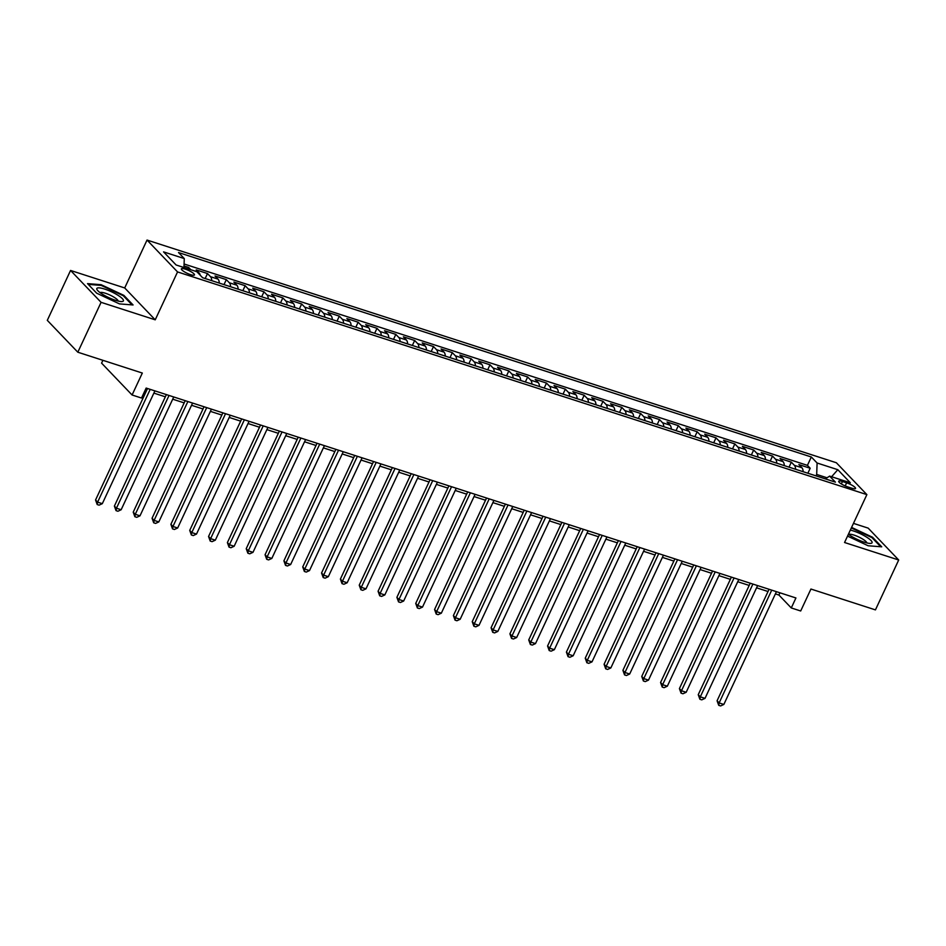 <?xml version="1.0" encoding="UTF-8"?>
<svg xmlns="http://www.w3.org/2000/svg" width="946" height="946" viewBox="0 0 946 946"><rect width="100%" height="100%" fill="white"/><g stroke="black" fill="none" stroke-linecap="round" stroke-linejoin="round"><path stroke-width="1.42" d="M190.56 274.647A7.225 1.585 25 0 0 194.462 274.943A7.225 1.585 25 0 0 185.286 269.137A7.225 1.585 25 0 0 181.372 268.841A7.225 1.585 25 0 0 190.56 274.647M102.889 360.308L101.577 363.122L132.085 394.99L141.51 398.03L146.157 388.061L795.929 597.967L791.282 607.947L800.694 610.986L810.935 589.039L875.44 609.886L898.7 559.997L868.18 528.128L853.469 523.375M70.56 270.45L47.3 320.339L77.82 352.208L101.08 302.33L155.227 319.819L177.552 271.928L147.032 240.059L124.706 287.951L70.56 270.45L101.08 302.33M177.552 271.928L866.879 494.616L836.359 462.748L147.032 240.059M803.142 471.711A9.022 4.34 -72.1 0 0 801.901 467.738L798.885 464.604L810.19 468.246L807.86 473.237M795.61 469.275A9.022 4.34 -72.1 0 0 794.356 465.314L791.353 462.168L789.023 467.147M791.353 462.168L780.048 458.514L783.063 461.66A9.022 4.34 -72.1 0 1 784.305 465.621M765.48 459.543A9.022 4.34 -72.1 0 0 764.226 455.57L761.211 452.425L772.515 456.078L770.198 461.069M746.642 453.453A9.022 4.34 -72.1 0 0 745.389 449.492L742.385 446.346L753.678 450L751.361 454.979M727.805 447.375A9.022 4.34 -72.1 0 0 726.563 443.402L723.548 440.257L734.853 443.911L732.523 448.901M708.968 441.285A9.022 4.34 -72.1 0 0 707.726 437.324L704.711 434.179L716.016 437.832L713.686 442.811M690.142 435.207A9.022 4.34 -72.1 0 0 688.889 431.234L685.885 428.089L697.178 431.743L694.861 436.733M671.305 429.117A9.022 4.34 -72.1 0 0 670.052 425.156L667.048 422.011L678.341 425.653L676.023 430.643M652.468 423.039A9.022 4.34 -72.1 0 0 651.226 419.066L648.211 415.921L659.516 419.575L657.186 424.553M633.631 416.95A9.022 4.34 -72.1 0 0 632.389 412.988L629.374 409.843L640.678 413.485L638.349 418.475M614.805 410.86A9.022 4.34 -72.1 0 0 613.552 406.898L610.548 403.753L621.841 407.407L619.524 412.385M595.968 404.782A9.022 4.34 -72.1 0 0 594.715 400.808L591.711 397.675L603.016 401.317L600.686 406.307M577.131 398.692A9.022 4.34 -72.1 0 0 575.889 394.73L572.874 391.585L584.179 395.239L581.849 400.217M558.306 392.614A9.022 4.34 -72.1 0 0 557.052 388.64L554.037 385.507L565.341 389.149L563.024 394.139M539.468 386.524A9.022 4.34 -72.1 0 0 538.215 382.562L535.211 379.417L546.504 383.071L544.187 388.049M520.631 380.446A9.022 4.34 -72.1 0 0 519.389 376.473L516.374 373.327L527.679 376.981L525.349 381.971M501.794 374.356A9.022 4.34 -72.1 0 0 500.552 370.394L497.537 367.249L508.842 370.903L506.512 375.881M482.968 368.278A9.022 4.34 -72.1 0 0 481.715 364.305L478.711 361.159L490.004 364.813L487.687 369.803M464.131 362.188A9.022 4.34 -72.1 0 0 462.878 358.227L459.874 355.081L471.167 358.735L468.849 363.713M445.294 356.11A9.022 4.34 -72.1 0 0 444.052 352.137L441.037 348.991L452.342 352.645L450.012 357.623M426.457 350.02A9.022 4.34 -72.1 0 0 425.215 346.059L422.2 342.913L433.505 346.555L431.175 351.545M407.631 343.942A9.022 4.34 -72.1 0 0 406.378 339.969L403.374 336.823L414.667 340.477L412.35 345.456M388.794 337.852A9.022 4.34 -72.1 0 0 387.541 333.891L384.537 330.745L395.83 334.387L393.512 339.378M369.957 331.762A9.022 4.34 -72.1 0 0 368.715 327.801L365.7 324.655L377.005 328.309L374.675 333.288M351.12 325.684A9.022 4.34 -72.1 0 0 349.878 321.711L346.863 318.577L358.167 322.219L355.838 327.21M332.294 319.594A9.022 4.34 -72.1 0 0 331.041 315.633L328.037 312.487L339.33 316.141L337.013 321.12M313.457 313.516A9.022 4.34 -72.1 0 0 312.215 309.543L309.2 306.398L320.505 310.052L318.175 315.042M294.62 307.426A9.022 4.34 -72.1 0 0 293.378 303.465L290.363 300.32L301.668 303.973L299.338 308.952M275.794 301.348A9.022 4.34 -72.1 0 0 274.541 297.375L271.526 294.23L282.83 297.884L280.513 302.874M256.957 295.258A9.022 4.34 -72.1 0 0 255.704 291.297L252.7 288.152L263.993 291.806L261.675 296.784M238.12 289.18A9.022 4.34 -72.1 0 0 236.878 285.207L233.863 282.062L245.168 285.716L242.838 290.706M219.283 283.091A9.022 4.34 -72.1 0 0 218.041 279.129L215.026 275.984L226.331 279.626L224.001 284.616M200.256 275.262A9.022 4.34 -72.1 0 0 199.204 273.039L196.2 269.894L207.493 273.548L205.176 278.526M846.623 482.838L842.484 481.502A7 1.537 25 0 0 838.7 481.218A7 1.537 25 0 0 847.604 486.847L851.743 488.183A7 1.537 25 0 0 855.527 488.467A7 1.537 25 0 0 846.623 482.838L845.192 485.925M827.041 477.789L816.682 474.443L817.108 463.008L811.325 456.989L178.51 252.547L184.281 258.577L163.563 251.884L176.098 264.975L196.815 271.668L202.586 277.698L835.413 482.141L829.642 476.11L825.338 478.877M817.108 463.008L837.825 469.701L850.359 482.803L829.642 476.11M810.19 468.246L807.423 465.361L184.08 263.993M190.844 269.74L188.656 267.458L184.009 265.956M207.493 273.548L210.509 276.693A9.022 4.34 107.9 0 1 211.75 280.655M226.331 279.626L229.346 282.771A9.022 4.34 107.9 0 1 230.588 286.744M245.168 285.716L248.171 288.861A9.022 4.34 107.9 0 1 249.425 292.822M263.993 291.806L267.009 294.939A9.022 4.34 107.9 0 1 268.25 298.912M282.83 297.884L285.846 301.029A9.022 4.34 107.9 0 1 287.087 304.99M301.668 303.973L304.671 307.119A9.022 4.34 107.9 0 1 305.925 311.08M320.505 310.052L323.508 313.197A9.022 4.34 107.9 0 1 324.762 317.17M339.33 316.141L342.346 319.287A9.022 4.34 107.9 0 1 343.587 323.248M358.167 322.219L361.183 325.365A9.022 4.34 107.9 0 1 362.424 329.338M377.005 328.309L380.008 331.455A9.022 4.34 107.9 0 1 381.262 335.416M395.83 334.387L398.845 337.533A9.022 4.34 107.9 0 1 400.099 341.506M414.667 340.477L417.683 343.623A9.022 4.34 107.9 0 1 418.924 347.584M433.505 346.555L436.52 349.701A9.022 4.34 107.9 0 1 437.762 353.674M452.342 352.645L455.345 355.791A9.022 4.34 107.9 0 1 456.599 359.752M471.167 358.735L474.183 361.869A9.022 4.34 107.9 0 1 475.436 365.842M490.004 364.813L493.02 367.959A9.022 4.34 107.9 0 1 494.261 371.92M508.842 370.903L511.845 374.037A9.022 4.34 107.9 0 1 513.099 378.01M527.679 376.981L530.682 380.126A9.022 4.34 107.9 0 1 531.936 384.088M546.504 383.071L549.52 386.216A9.022 4.34 107.9 0 1 550.761 390.178M565.341 389.149L568.357 392.294A9.022 4.34 107.9 0 1 569.598 396.268M584.179 395.239L587.182 398.384A9.022 4.34 107.9 0 1 588.436 402.346M603.016 401.317L606.019 404.462A9.022 4.34 107.9 0 1 607.273 408.435M621.841 407.407L624.857 410.552A9.022 4.34 107.9 0 1 626.098 414.514M640.678 413.485L643.694 416.63A9.022 4.34 107.9 0 1 644.936 420.603M659.516 419.575L662.519 422.72A9.022 4.34 107.9 0 1 663.773 426.681M678.341 425.653L681.357 428.798A9.022 4.34 107.9 0 1 682.61 432.771M697.178 431.743L700.194 434.888A9.022 4.34 107.9 0 1 701.435 438.849M716.016 437.832L719.019 440.966A9.022 4.34 107.9 0 1 720.273 444.939M734.853 443.911L737.856 447.056A9.022 4.34 107.9 0 1 739.11 451.017M753.678 450L756.694 453.146A9.022 4.34 107.9 0 1 757.935 457.107M772.515 456.078L775.531 459.224A9.022 4.34 107.9 0 1 776.772 463.197M816.02 475.873L816.682 474.443M132.085 394.99L142.326 373.043L77.82 352.208M866.879 494.616L844.553 542.507L898.7 559.997M775.401 593.899L778.913 595.034L791.282 607.947M145.128 390.284L146.5 390.722M153.879 393.11L165.337 396.812M172.704 399.188L184.174 402.89M191.541 405.278L203 408.979M210.379 411.356L221.837 415.058M229.216 417.446L240.674 421.147M248.041 423.524L259.511 427.237M266.878 429.614L278.337 433.315M285.716 435.704L297.174 439.405M304.553 441.782L316.011 445.483M323.378 447.872L334.849 451.573M342.216 453.95L353.674 457.651M361.053 460.04L372.511 463.741M379.89 466.118L391.348 469.819M398.715 472.208L410.174 475.909M417.553 478.286L429.011 481.987M436.39 484.376L447.848 488.077M455.215 490.454L466.685 494.167M474.052 496.544L485.511 500.245M492.89 502.622L504.348 506.335M511.727 508.712L523.185 512.413M530.552 514.801L542.023 518.503M549.39 520.879L560.848 524.581M568.227 526.969L579.685 530.671M587.064 533.047L598.522 536.749M605.889 539.137L617.348 542.838M624.727 545.215L636.185 548.917M643.564 551.305L655.022 555.006M662.389 557.383L673.859 561.084M681.226 563.473L692.685 567.174M700.064 569.551L711.522 573.264M718.901 575.641L730.359 579.342M737.726 581.731L749.197 585.432M756.563 587.809L768.022 591.51M779.942 592.811L778.913 595.034M807.423 465.361L811.325 456.989M188.656 267.458L188.029 268.83M184.281 258.577L183.95 267.517M831.593 476.737L837.825 469.701M847.545 536.098L868.144 545.759L881.731 546.823L872.531 537.233L851.589 527.419M155.227 319.819L124.706 287.951M96.729 293.225L119.492 303.903L133.079 304.967L123.879 295.377L101.116 284.699L87.529 283.623L96.729 293.225M872.224 537.896L872.531 537.233M100.808 285.361L101.116 284.699M123.571 296.039L123.879 295.377M769.063 589.287L717.08 700.773L719.137 702.925L771.723 590.15M723.844 704.451L720.604 705.941L718.724 705.326L719.137 702.925L723.844 704.451L776.43 591.676M718.724 705.326L717.08 700.773M848.408 534.242A14.675 3.228 25 0 0 864.136 542.153A14.675 3.228 25 0 0 870.474 543.406A14.675 3.228 25 0 0 868.641 538.499A14.675 3.228 25 0 0 853.41 530.954A14.675 3.228 25 0 0 850.336 530.103M866.82 542.921A10.039 2.211 25 0 0 854.002 535.081A10.039 2.211 25 0 0 848.728 534.478M851.341 527.951L871.928 537.588L880.691 546.741M123.406 300.923A14.675 3.228 25 0 0 111.593 291.829A14.675 3.228 25 0 0 96.835 288.471A14.675 3.228 25 0 0 97.343 290.138A14.675 3.228 25 0 0 108.755 297.623A14.675 3.228 25 0 0 121.821 301.549A14.675 3.228 25 0 0 123.406 300.923M118.167 301.065A10.039 2.211 25 0 0 109.949 295.057A10.039 2.211 25 0 0 100.075 292.621M88.25 284.379L101.21 285.396L123.276 295.731L132.038 304.884M750.225 583.209L698.243 694.683L700.3 696.847L752.898 584.072M705.018 698.361L701.766 699.851L699.886 699.248L700.3 696.847L705.018 698.361L757.604 585.586M699.886 699.248L698.243 694.683M731.388 577.119L679.405 688.605L681.475 690.757L734.061 577.982M686.181 692.283L682.941 693.773L681.049 693.158L681.475 690.757L686.181 692.283L738.767 579.508M681.049 693.158L679.405 688.605M712.563 571.041L660.568 682.515L662.638 684.679L715.223 571.892M667.344 686.193L664.104 687.683L662.224 687.08L662.638 684.679L667.344 686.193L719.93 573.418M662.224 687.08L660.568 682.515M693.725 564.951L641.743 676.437L643.8 678.589L696.386 565.814M648.507 680.115L645.267 681.605L643.386 680.99L643.8 678.589L648.507 680.115L701.104 567.34M643.386 680.99L641.743 676.437M674.888 558.873L622.906 670.347L624.963 672.5L677.561 559.725M629.681 674.025L626.441 675.515L624.549 674.912L624.963 672.5L629.681 674.025L682.267 561.25M624.549 674.912L622.906 670.347M656.063 552.783L604.068 664.269L606.138 666.422L658.723 553.647M610.844 667.947L607.604 669.437L605.724 668.822L606.138 666.422L610.844 667.947L663.43 555.172M605.724 668.822L604.068 664.269M637.226 546.705L585.243 658.18L587.3 660.332L639.886 547.557M592.007 661.857L588.767 663.347L586.887 662.744L587.3 660.332L592.007 661.857L644.593 549.082M586.887 662.744L585.243 658.18M618.388 540.615L566.406 652.101L568.463 654.254L621.049 541.479M573.17 655.767L569.93 657.269L568.049 656.654L568.463 654.254L573.17 655.767L625.767 542.992M568.049 656.654L566.406 652.101M599.551 534.525L547.568 646.012L549.638 648.164L602.224 535.389M554.344 649.689L551.104 651.179L549.212 650.576L549.638 648.164L554.344 649.689L606.93 536.914M549.212 650.576L547.568 646.012M580.726 528.447L528.731 639.934L530.801 642.086L583.386 529.311M535.507 643.599L532.267 645.089L530.387 644.486L530.801 642.086L535.507 643.599L588.093 530.824M530.387 644.486L528.731 639.934M561.889 522.358L509.906 633.844L511.963 635.996L564.549 523.221M516.67 637.521L513.43 639.011L511.55 638.408L511.963 635.996L516.67 637.521L569.255 524.746M511.55 638.408L509.906 633.844M543.051 516.28L491.069 627.766L493.126 629.918L545.724 517.143M497.833 631.431L494.592 632.921L492.712 632.318L493.126 629.918L497.833 631.431L550.43 518.656M492.712 632.318L491.069 627.766M524.214 510.19L472.231 621.676L474.301 623.828L526.887 511.053M479.007 625.353L475.767 626.843L473.875 626.228L474.301 623.828L479.007 625.353L531.593 512.578M473.875 626.228L472.231 621.676M505.389 504.112L453.394 615.586L455.464 617.75L508.049 504.975M460.17 619.263L456.93 620.753L455.05 620.15L455.464 617.75L460.17 619.263L512.756 506.488M455.05 620.15L453.394 615.586M486.551 498.022L434.569 609.508L436.626 611.66L489.212 498.885M441.333 613.185L438.093 614.675L436.212 614.06L436.626 611.66L441.333 613.185L493.918 500.41M436.212 614.06L434.569 609.508M467.714 491.944L415.732 603.418L417.789 605.57L470.387 492.795M422.507 607.096L419.267 608.585L417.375 607.982L417.789 605.57L422.507 607.096L475.093 494.32M417.375 607.982L415.732 603.418M448.889 485.854L396.894 597.34L398.964 599.492L451.549 486.717M403.67 601.017L400.43 602.507L398.55 601.893L398.964 599.492L403.67 601.017L456.256 488.242M398.55 601.893L396.894 597.34M430.052 479.776L378.069 591.25L380.126 593.402L432.712 480.627M384.833 594.928L381.593 596.418L379.713 595.814L380.126 593.402L384.833 594.928L437.419 482.153M379.713 595.814L378.069 591.25M411.214 473.686L359.232 585.172L361.289 587.324L413.875 474.549M365.996 588.838L362.756 590.339L360.875 589.725L361.289 587.324L365.996 588.838L418.593 476.063M360.875 589.725L359.232 585.172M392.377 467.596L340.394 579.082L342.452 581.234L395.05 468.459M347.17 582.76L343.93 584.25L342.038 583.647L342.452 581.234L347.17 582.76L399.756 469.985M342.038 583.647L340.394 579.082M373.552 461.518L321.557 573.004L323.627 575.156L376.212 462.381M328.333 576.67L325.093 578.172L323.213 577.557L323.627 575.156L328.333 576.67L380.919 463.895M323.213 577.557L321.557 573.004M354.715 455.428L302.732 566.914L304.789 569.066L357.375 456.291M309.496 570.592L306.256 572.082L304.375 571.479L304.789 569.066L309.496 570.592L362.082 457.817M304.375 571.479L302.732 566.914M335.877 449.35L283.895 560.836L285.952 562.988L338.538 450.213M290.659 564.502L287.418 565.992L285.538 565.389L285.952 562.988L290.659 564.502L343.256 451.727M285.538 565.389L283.895 560.836M317.04 443.26L265.057 554.746L267.127 556.898L319.713 444.123M271.833 558.424L268.593 559.914L266.701 559.299L267.127 556.898L271.833 558.424L324.419 445.649M266.701 559.299L265.057 554.746M298.215 437.182L246.22 548.668L248.29 550.82L300.875 438.045M252.996 552.334L249.756 553.824L247.876 553.221L248.29 550.82L252.996 552.334L305.582 439.559M247.876 553.221L246.22 548.668M279.377 431.092L227.395 542.578L229.452 544.73L282.038 431.955M234.159 546.256L230.919 547.746L229.038 547.131L229.452 544.73L234.159 546.256L286.744 433.481M229.038 547.131L227.395 542.578M260.54 425.014L208.558 536.488L210.615 538.652L263.213 425.877M215.333 540.166L212.081 541.656L210.201 541.053L210.615 538.652L215.333 540.166L267.919 427.391M210.201 541.053L208.558 536.488M241.703 418.924L189.72 530.41L191.79 532.563L244.375 419.788M196.496 534.088L193.256 535.578L191.364 534.963L191.79 532.563L196.496 534.088L249.082 421.313M191.364 534.963L189.72 530.41M222.878 412.846L170.895 524.321L172.952 526.473L225.538 413.698M177.659 527.998L174.419 529.488L172.539 528.885L172.952 526.473L177.659 527.998L230.245 415.223M172.539 528.885L170.895 524.321M204.04 406.756L152.058 518.242L154.115 520.395L206.701 407.62M158.822 521.92L155.582 523.41L153.701 522.795L154.115 520.395L158.822 521.92L211.419 409.145M153.701 522.795L152.058 518.242M185.203 400.678L133.22 512.153L135.278 514.305L187.876 401.53M139.996 515.83L136.756 517.32L134.864 516.717L135.278 514.305L139.996 515.83L192.582 403.055M134.864 516.717L133.22 512.153M166.378 394.588L114.383 506.075L116.453 508.227L169.038 395.452M121.159 509.74L117.919 511.242L116.039 510.627L116.453 508.227L121.159 509.74L173.745 396.965M116.039 510.627L114.383 506.075M147.541 388.499L95.558 499.985L97.615 502.137L150.201 389.362M102.322 503.662L99.082 505.152L97.202 504.549L97.615 502.137L102.322 503.662L154.908 390.887M97.202 504.549L95.558 499.985M794.356 465.314L801.901 467.738M197.655 272.543L199.204 273.039M210.509 276.693L218.041 279.129M229.346 282.771L236.878 285.207M248.171 288.861L255.704 291.297M267.009 294.939L274.541 297.375M285.846 301.029L293.378 303.465M304.671 307.119L312.215 309.543M323.508 313.197L331.041 315.633M342.346 319.287L349.878 321.711M361.183 325.365L368.715 327.801M380.008 331.455L387.541 333.891M398.845 337.533L406.378 339.969M417.683 343.623L425.215 346.059M436.52 349.701L444.052 352.137M455.345 355.791L462.878 358.227M474.183 361.869L481.715 364.305M493.02 367.959L500.552 370.394M511.845 374.037L519.389 376.473M530.682 380.126L538.215 382.562M549.52 386.216L557.052 388.64M568.357 392.294L575.889 394.73M587.182 398.384L594.715 400.808M606.019 404.462L613.552 406.898M624.857 410.552L632.389 412.988M643.694 416.63L651.226 419.066M662.519 422.72L670.052 425.156M681.357 428.798L688.889 431.234M700.194 434.888L707.726 437.324M719.019 440.966L726.563 443.402M737.856 447.056L745.389 449.492M756.694 453.146L764.226 455.57M775.531 459.224L783.063 461.66M841.349 483.926L842.484 481.502"/></g></svg>
